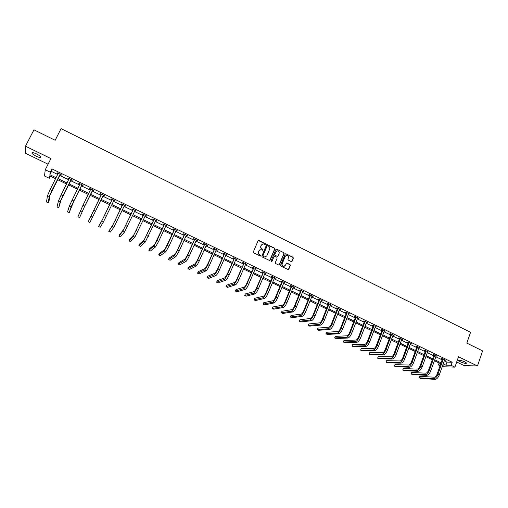 <?xml version="1.0" encoding="UTF-8"?>
<svg xmlns="http://www.w3.org/2000/svg" width="508" height="508" viewBox="0 0 508 508"><rect width="100%" height="100%" fill="white"/><g stroke="black" fill="none" stroke-linecap="round" stroke-linejoin="round"><path stroke-width="0.76" d="M265.62 244.259L265.379 243.618L258.947 240.449L258.077 240.767L253.34 251.904L253.689 252.825L260.153 255.975L260.763 255.753L259.69 254.699C258.559 254.006 258.191 253.028 258.585 251.765L258.978 250.838L260.864 249.593L262.782 250.266L263.195 249.993L262.122 248.945C260.998 248.247 260.629 247.275 261.017 246.018L261.41 245.091L263.271 243.853L265.214 244.526L265.62 244.259M265.278 244.526L265.163 243.713L258.293 240.5M260.413 256.019L259.69 254.699M262.852 250.26L262.122 248.945M464.852 361.88C461.067 360.299 458.972 359.867 458.559 360.585L460.318 361.785C464.083 363.36 466.179 363.785 466.604 363.074L464.852 361.88M36.481 153.918C33.204 152.457 31.712 152.235 32.004 153.257C32.658 154.153 34.099 155.162 36.328 156.28C39.586 157.734 41.078 157.95 40.799 156.934C40.157 156.045 38.716 155.042 36.481 153.918M291.236 261.563L292.087 261.239L293.357 258.147L293.021 257.239L285.744 253.721L285.166 254.108L280.568 265.189L280.911 266.097L288.201 269.602L288.804 269.208L290.354 265.449L290.011 264.547L286.753 263.011L285.388 265.259L283.781 266.306C282.397 265.989 281.87 265.119 282.194 263.703L285.217 256.407L286.779 255.372C288.176 255.67 288.715 256.54 288.398 257.975L287.896 259.182L288.239 260.09L291.236 261.563M444.233 360.826L446.951 362.14L452.196 362.255L451.129 365.315L454.914 367.138L442.163 366.719M50.387 176.206L49.333 178.302L44.507 175.984L45.25 169.78L50.921 158.579L25.47 146.202L33.947 129.819L55.162 140.278L61.081 128.626L470.548 332.308L466.814 343.116L482.6 350.895L477.469 365.976L458.514 356.762L454.914 367.138M45.25 169.78L50.248 172.187L49.867 174.72L56.109 177.717M452.196 362.255L51.911 168.885L50.248 172.187M274.822 249.015L274.479 248.107L267.1 244.539L266.522 244.926L261.83 256.045L262.172 256.959L269.57 260.509L270.173 260.115L274.822 249.015L274.263 248.196L266.744 244.653M276.727 249.212L283.781 252.686L284.118 253.594L279.521 264.681L278.663 265.005L275.634 263.525L275.292 262.611L277.171 258.108L276.828 257.194L274.549 256.146L273.958 256.534L271.996 261.226L271.57 261.499L271.151 260.82L275.869 249.53L276.727 249.212L283.781 252.686M456.705 361.982L464.153 365.589L477.469 365.976M25.47 146.202L25.4 153.245L48.07 164.211M51.911 168.885L51.511 171.463L57.741 174.466M59.595 175.362L68.688 179.743M70.504 180.619L79.553 184.982M81.337 185.839L90.348 190.189M92.094 191.027L101.067 195.358M102.781 196.183L111.684 200.476M113.411 201.308L122.231 205.562M123.971 206.4L132.709 210.61M134.461 211.461L143.11 215.627M144.875 216.478L153.441 220.612M155.219 221.469L163.703 225.558M165.494 226.422L173.895 230.473M175.698 231.343L184.017 235.356M185.839 236.233L194.075 240.201M195.904 241.084L204.064 245.021M205.905 245.91L213.982 249.803M215.837 250.698L223.838 254.552M225.704 255.454L233.629 259.277M235.502 260.179L243.351 263.963M245.243 264.878L253.016 268.624M254.914 269.538L262.611 273.253M264.522 274.174L272.142 277.851M274.066 278.771L281.616 282.416M283.547 283.35L291.027 286.95M292.97 287.89L300.38 291.459M302.33 292.405L309.67 295.942M311.633 296.888L318.897 300.393M320.872 301.339L328.066 304.813M330.048 305.772L337.179 309.207M339.173 310.166L346.234 313.569M348.234 314.535L355.232 317.913M357.238 318.878L364.166 322.218M366.185 323.196L373.05 326.504M375.075 327.482L381.876 330.759M383.915 331.743L390.646 334.988M392.69 335.972L399.364 339.192M401.415 340.182L408.026 343.37M410.089 344.361L416.636 347.516M418.7 348.513L425.19 351.644M427.266 352.647L433.692 355.746M435.775 356.749L442.138 359.816M60.071 174.631L61.208 175.184L61.297 174.765L57.08 172.726L56.998 173.152L58.128 173.692M70.974 179.889L72.104 180.435L72.219 180.035L68.028 178.01L67.926 178.422L69.056 178.968M81.801 185.115L82.925 185.655L83.064 185.268L78.899 183.261L78.772 183.655L79.896 184.194M92.551 190.303L93.669 190.843L93.828 190.468L89.7 188.474L89.541 188.849L90.659 189.389M103.232 195.453L104.337 195.986L104.521 195.624L100.419 193.643L100.241 194.012L101.352 194.551M113.83 200.571L114.935 201.105L115.145 200.755L111.068 198.787L110.865 199.142L111.97 199.669M124.365 205.651L125.457 206.178L125.692 205.842L121.641 203.886L121.418 204.229L122.511 204.756M135.147 210.407L134.817 210.699L135.903 211.22L136.163 210.896L132.143 208.959L131.896 209.283L132.982 209.81M145.231 215.722L146.285 216.23L146.564 215.919L142.57 213.989L142.303 214.306L143.377 214.827M155.575 220.713L156.591 221.202L156.896 220.904L152.933 218.992L152.635 219.291L153.708 219.812M165.843 225.666L166.834 226.143L167.157 225.857L163.22 223.958L162.903 224.244L163.963 224.758M176.041 230.588L177 231.051L177.349 230.778L173.438 228.886L173.101 229.165L174.155 229.679M186.176 235.477L187.471 235.661L183.585 233.788L183.223 234.055L184.277 234.556M196.24 240.335L197.523 240.513L193.669 238.652L193.288 238.906L194.329 239.408M206.235 245.154L207.512 245.332L203.676 243.484L203.276 243.726L204.311 244.227M216.167 249.949L217.43 250.12L213.627 248.285L213.201 248.514L214.23 249.015M226.028 254.705L227.286 254.876L223.507 253.054L223.063 253.276L224.085 253.765M235.826 259.436L237.077 259.601L233.318 257.791L232.855 258L233.871 258.489M245.561 264.128L246.799 264.293L243.065 262.496L242.583 262.693L243.592 263.182M255.226 268.796L256.457 268.961L252.749 267.17L252.247 267.354L253.251 267.837M264.833 273.431L266.052 273.59L262.369 271.812L261.849 271.99L262.846 272.466M274.377 278.035L275.59 278.194L271.932 276.422L271.386 276.593L272.377 277.07M283.851 282.607L285.058 282.759L281.426 281.007L280.867 281.165L281.845 281.635M293.275 287.147L294.469 287.306L290.855 285.56L290.278 285.706L291.255 286.175M302.628 291.662L303.816 291.814L300.228 290.081L299.631 290.22L300.603 290.684M311.925 296.151L313.106 296.297L309.543 294.577L308.928 294.704L309.886 295.167M321.164 300.609L322.332 300.749L318.789 299.041L318.16 299.155L319.113 299.618M330.34 305.035L331.502 305.175L327.984 303.479L327.33 303.581L328.282 304.044M339.458 309.435L340.614 309.575L337.115 307.886L336.448 307.981L337.395 308.439M348.513 313.804L349.663 313.944L346.189 312.268L345.504 312.35L346.443 312.807M357.518 318.148L358.661 318.281L355.206 316.617L354.501 316.694L355.435 317.144M366.465 322.466L367.595 322.599L364.166 320.942L363.449 321.012L364.376 321.456M375.349 326.752L376.479 326.885L373.069 325.241L372.332 325.298L373.253 325.742M384.181 331.013L385.299 331.14L381.914 329.508L381.159 329.559L382.08 329.997M392.963 335.248L394.068 335.375L390.703 333.75L389.934 333.788L390.849 334.226M401.682 339.458L402.787 339.579L399.44 337.966L398.653 337.998L399.561 338.436M410.35 343.637L411.442 343.757L408.121 342.157L407.321 342.176L408.216 342.614M418.96 347.796L420.053 347.916L416.744 346.316L415.931 346.335L416.827 346.761M427.52 351.923L428.6 352.044L425.317 350.457L424.491 350.463L425.38 350.888M436.029 356.032L437.102 356.146L433.838 354.571L432.994 354.565L433.876 354.99M444.481 360.108L445.548 360.223L442.309 358.654L441.446 358.642L442.322 359.067M440.061 365.722L438.442 364.947L440.315 364.998M439.128 362.998L438.442 364.947M443.166 363.855L445.897 365.163L451.129 365.315M57.969 178.613L67.069 182.988M68.891 183.864L77.959 188.227M79.743 189.084L88.773 193.427M90.513 194.266L99.504 198.584M101.219 199.409L110.141 203.702M111.868 204.534L120.701 208.782M122.447 209.62L131.191 213.824M132.95 214.668L141.611 218.834M143.383 219.691L151.962 223.812M153.746 224.669L162.236 228.752M164.033 229.616L172.447 233.661M174.257 234.531L182.582 238.538M184.404 239.414L192.653 243.383M194.488 244.265L202.654 248.19M204.502 249.079L212.592 252.971M214.452 253.867L222.46 257.715M224.333 258.616L232.264 262.433M234.15 263.334L242.005 267.113M243.897 268.027L251.682 271.767M253.587 272.682L261.296 276.39M263.207 277.311L270.84 280.981M272.764 281.908L280.327 285.547M282.264 286.474L289.75 290.074M291.7 291.014L299.117 294.577M301.073 295.516L308.419 299.053M310.382 299.999L317.659 303.498M319.634 304.444L326.847 307.911M328.828 308.87L335.972 312.299M337.966 313.258L345.034 316.662M347.04 317.627L354.044 320.993M356.057 321.964L362.998 325.298M365.017 326.269L371.888 329.578M373.92 330.549L380.727 333.826M382.765 334.804L389.515 338.049M391.56 339.033L398.24 342.246M400.298 343.237L406.914 346.418M408.978 347.409L415.531 350.564M417.608 351.561L424.097 354.686M426.18 355.683L432.613 358.775M434.702 359.778L441.071 362.845M55.607 178.714L49.695 175.876L49.333 178.302M442.741 365.074L443.497 365.093L442.843 364.782M440.747 363.772L434.372 360.712M432.283 359.708L425.85 356.616M423.767 355.613L417.271 352.495M415.195 351.498L408.642 348.342M406.571 347.351L399.955 344.17M397.897 343.186L391.211 339.973M389.166 338.988L382.416 335.744M380.378 334.766L373.564 331.495M371.538 330.517L364.661 327.215M362.636 326.244L355.695 322.904M353.682 321.939L346.672 318.573M344.672 317.608L337.591 314.211M335.598 313.252L328.454 309.816M326.473 308.864L319.259 305.397M317.284 304.451L310.001 300.952M308.038 300.006L300.685 296.475M298.729 295.535L291.306 291.967M289.363 291.033L281.87 287.433M279.933 286.499L272.371 282.867M270.44 281.94L262.801 278.27M260.89 277.349L253.174 273.647M251.276 272.733L243.484 268.992M241.592 268.078L233.731 264.3M231.851 263.398L223.914 259.582M222.04 258.686L214.027 254.832M212.166 253.943L204.076 250.05M202.228 249.168L194.056 245.237M192.221 244.354L183.966 240.392M182.143 239.516L173.812 235.509M172.002 234.639L163.589 230.6M161.785 229.737L153.289 225.654M151.505 224.796L142.926 220.669M141.154 219.818L132.486 215.659M130.727 214.808L121.977 210.604M120.237 209.766L111.398 205.524M109.664 204.692L100.743 200.4M99.022 199.574L90.03 195.256M88.284 194.418L79.254 190.075M77.47 189.217L68.402 184.861M66.573 183.985L57.468 179.61M51.511 171.463L49.867 174.72M446.951 362.14L445.897 365.163M56.998 173.152L57.182 172.777M67.926 178.422L68.11 178.048M78.772 183.655L78.956 183.286M89.541 188.849L89.726 188.481M104.337 195.986L104.515 195.624M114.935 201.105L115.106 200.736M125.457 206.178L125.628 205.81M135.903 211.22L136.074 210.858M146.285 216.23L146.456 215.862M156.591 221.202L156.762 220.84M166.834 226.143L166.999 225.781M177 231.051L177.165 230.689M187.103 235.922L187.268 235.56M197.136 240.767L197.294 240.405M207.099 245.574L207.264 245.212M216.999 250.349L217.157 249.987M226.835 255.092L226.993 254.737M236.601 259.81L236.76 259.448M246.31 264.49L246.463 264.135M255.949 269.138L256.102 268.783M265.525 273.761L265.671 273.406M291.592 261.626L293.122 258.229L292.786 257.327L285.731 253.727M275.038 278.352L275.19 277.997M284.493 282.912L284.639 282.556M293.884 287.445L294.03 287.09M303.212 291.948L303.359 291.592M312.483 296.418L312.623 296.062M321.691 300.863L321.831 300.507M330.848 305.276L330.981 304.927M339.935 309.664L340.074 309.315M348.971 314.027L349.11 313.671M357.95 318.357L358.083 318.008M366.871 322.663L367.005 322.313M375.736 326.936L375.863 326.587M384.543 331.191L384.67 330.841M393.294 335.413L393.427 335.064M401.993 339.611L402.12 339.261M410.642 343.776L410.762 343.433M419.227 347.923L419.354 347.58M427.768 352.044L427.888 351.695M436.251 356.14L436.372 355.79M444.684 360.204L444.805 359.861M262.331 244.081L261.41 245.091M261.912 249.034C260.788 248.342 260.42 247.364 260.807 246.113L261.201 245.186M259.931 249.809L258.978 250.838M259.48 254.787C258.35 254.095 257.981 253.117 258.375 251.854L258.769 250.927M269.697 260.496L274.599 249.104M267.684 245.796L267.081 246.018L262.966 255.778L263.207 256.419L264.935 257.061L266.852 255.81L269.653 249.142C270.04 247.891 269.678 246.92 268.554 246.228L267.684 245.796M265.62 256.959L263.874 256.934L262.75 255.861L266.865 246.113M279.025 265.062L283.896 253.683L283.553 252.774M274.206 256.235L271.996 261.226M279.114 253.441C279.432 251.993 278.886 251.123 277.47 250.831L275.908 251.866L274.834 254.438L275.177 255.346L277.451 256.4L278.041 256.013L279.114 253.441M276.714 250.996L275.908 251.866M277.571 256.394L274.955 255.435L274.612 254.521L275.685 251.955M276.504 249.301L276.104 249.25M286.061 255.518L285.217 256.407M284.251 266.255L283.553 266.382C282.175 266.065 281.642 265.195 281.965 263.779L284.988 256.489M288.296 269.596L290.119 265.525L289.782 264.624L286.423 263.093M58.223 173.279L50.14 189.624L51.911 190.462L60.16 174.212M58.141 173.66L58.166 173.253M60.42 174.339L50.063 194.894L48.997 201.206L48.203 202.787L49.238 196.539L51.911 190.462M48.203 202.787L46.507 201.994L47.473 195.701L50.14 189.624M59.88 174.796L59.963 174.377M69.164 178.562L61.163 194.875L62.928 195.713L71.088 179.489M69.056 179L69.082 178.518M71.317 179.597L61.017 200.095L58.738 207.759L60.204 201.733L62.928 195.713M58.738 207.759L57.048 206.966L58.452 200.908L61.163 194.875M70.783 180.054L70.898 179.648M80.029 183.807L72.117 200.089L73.863 200.92L81.94 184.728M79.889 184.302L79.921 183.75M82.144 184.823L73.749 201.276L69.196 212.693L71.095 206.896L73.863 200.92M69.196 212.693L67.526 211.906L69.355 206.07L72.117 200.089M81.61 185.28L81.75 184.887M90.818 189.014L82.988 205.264L84.728 206.089L92.71 189.929M90.653 189.573L90.684 188.944M92.888 190.011L84.582 206.432L79.591 217.595L84.728 206.089M79.591 217.595L77.927 216.808L82.988 205.264M92.367 190.468L92.526 190.087M101.53 194.183L88.259 221.685L101.517 194.431M88.259 221.685L89.91 222.466L103.416 195.091M101.34 194.793L101.371 194.107M103.562 195.161L103.061 195.605M112.173 199.32L102.387 219.723L98.527 226.524L101.606 221.355L112.16 199.561M98.527 226.524L100.165 227.298L103.314 222.161L114.04 200.222M111.957 199.917L111.989 199.231M114.16 200.279L113.722 200.673M122.739 204.419L112.986 224.746L108.725 231.337L112.211 226.377L122.726 204.661M108.725 231.337L110.35 232.105L113.9 227.178L124.593 205.315M122.498 205.003L122.53 204.318M124.689 205.359L124.308 205.702M133.229 209.48L123.508 229.737L119.59 234.55L118.853 236.112L122.739 231.369L133.223 209.728M118.853 236.112L120.472 236.874L124.422 232.162L135.077 210.376M132.969 210.052L133.001 209.372M143.656 214.516L133.953 234.696L129.648 239.3L128.918 240.862L133.198 236.322L143.643 214.757M128.918 240.862L130.524 241.618L134.868 237.115L145.485 215.398M143.37 215.068L143.396 214.389M154.007 219.507L144.335 239.624L139.637 244.018L138.913 245.574L143.586 241.243L153.994 219.748M138.913 245.574L140.506 246.329L145.244 242.03L155.823 220.389M153.695 220.053L153.727 219.373M164.287 224.472L154.642 244.513L149.562 248.704L148.844 250.26L153.899 246.132L157.029 240.519L164.274 224.714M148.844 250.26L150.431 251.009L155.543 246.913L158.686 241.306L166.091 225.342M163.957 225L163.982 224.326M174.498 229.4L164.878 249.371L159.423 253.359L158.712 254.914L164.148 250.984L167.316 245.421L174.485 229.641M158.712 254.914L160.287 255.657L165.779 251.758L168.961 246.202L176.289 230.264M174.149 229.914L174.174 229.241M184.639 234.296L177.19 250.514L175.05 254.197L169.215 257.988L168.516 259.537L174.32 255.81L177.54 250.285L184.626 234.537M168.516 259.537L170.078 260.274L175.946 256.578L179.172 251.06L186.423 235.153M184.264 234.798L184.29 234.124M194.71 239.154L187.319 255.34L185.147 258.985L178.949 262.579L178.251 264.128L184.429 260.598C185.217 259.925 186.303 258.102 187.687 255.118L194.704 239.395M178.251 264.128L179.807 264.865L186.042 261.36C186.842 260.693 187.928 258.87 189.306 255.892L196.482 240.011M194.323 239.649L194.342 238.976M204.718 243.986L197.377 260.128L195.18 263.747L188.614 267.151L187.928 268.694L194.469 265.354C195.294 264.706 196.399 262.89 197.771 259.918L204.711 244.221M187.928 268.694L189.478 269.424L196.075 266.116C196.907 265.468 198.006 263.658 199.377 260.687L206.477 244.831M204.305 244.469L204.324 243.796M214.655 248.78L207.372 264.884L205.143 268.478L198.222 271.685L197.542 273.228L204.445 270.078C205.308 269.45 206.419 267.653 207.778 264.687L214.649 249.022M197.542 273.228L199.079 273.952L206.032 270.834C206.902 270.212 208.02 268.414 209.379 265.449L216.402 249.625M214.224 249.25L214.243 248.583M224.53 253.549L217.297 269.608L215.043 273.171L207.772 276.193L207.099 277.736L214.351 274.771C215.252 274.168 216.376 272.383 217.729 269.424L224.523 253.784M207.099 277.736L208.623 278.454L215.932 275.52C216.84 274.917 217.964 273.139 219.316 270.18L226.263 254.387M224.079 254.006L224.098 253.34M234.334 258.28L227.152 274.301L224.879 277.838L217.253 280.67L216.586 282.213L224.187 279.438C225.127 278.848 226.263 277.076 227.609 274.13L234.328 258.515M216.586 282.213L218.103 282.924L225.762 280.181C226.701 279.597 227.844 277.832 229.184 274.879L236.061 259.112M233.864 258.724L233.883 258.058M244.075 262.979L236.95 278.962C236.061 280.924 235.293 282.092 234.645 282.473L226.676 285.121L226.016 286.658L233.966 284.067C234.937 283.502 236.087 281.743 237.42 278.797L244.069 263.22M226.016 286.658L227.527 287.369L235.528 284.804C236.506 284.245 237.655 282.492 238.989 279.546L245.789 263.811M243.586 263.417L243.605 262.75M253.752 267.653L246.678 283.597C245.796 285.547 245.021 286.709 244.348 287.077L236.042 289.547L235.388 291.078L243.675 288.671C244.685 288.119 245.847 286.379 247.167 283.439L253.752 267.887M235.388 291.078L236.887 291.783L245.224 289.401C246.24 288.861 247.402 287.122 248.723 284.182L255.454 268.472M253.244 268.078L253.257 267.411M263.366 272.294L256.343 288.195C255.467 290.144 254.686 291.294 253.987 291.649L245.345 293.941L244.704 295.472L253.321 293.237C254.362 292.71 255.543 290.982 256.851 288.055L263.366 272.529M244.704 295.472L246.19 296.17L254.864 293.967C255.911 293.446 257.086 291.719 258.401 288.792L265.062 273.107M262.839 272.707L262.852 272.047M272.923 276.904L272.371 277.305L265.944 292.767C265.074 294.71 264.281 295.853 263.569 296.196L254.591 298.31L253.956 299.834L262.909 297.777C263.982 297.275 265.17 295.554 266.471 292.633L272.917 277.139M253.956 299.834L255.429 300.533L264.439 298.507C265.519 297.999 266.706 296.285 268.008 293.364L274.599 277.711M272.371 277.305L272.383 276.644M282.41 281.483L281.845 281.87L275.482 297.307C274.618 299.244 273.818 300.38 273.082 300.711L263.779 302.647L263.15 304.171L272.428 302.292C273.539 301.803 274.739 300.101 276.034 297.186L282.404 281.718M263.15 304.171L264.617 304.864L273.945 303.009C275.063 302.527 276.263 300.825 277.559 297.91L284.08 282.289M281.845 281.87L281.857 281.216M291.833 286.029L291.249 286.41L284.956 301.815C284.099 303.752 283.293 304.876 282.531 305.194L272.91 306.959L272.288 308.483L281.889 306.775C283.026 306.305 284.239 304.616 285.528 301.708L291.833 286.264M272.288 308.483L273.742 309.169L283.394 307.486C284.543 307.022 285.756 305.333 287.045 302.425L293.491 286.829M291.249 286.41L291.262 285.756M301.2 290.551L300.596 290.919L294.373 306.299C293.522 308.229 292.703 309.347 291.922 309.651L281.984 311.245L281.362 312.763L291.287 311.226C292.456 310.775 293.681 309.099 294.957 306.197L301.2 290.786M281.362 312.763L282.816 313.449L292.786 311.937C293.961 311.487 295.192 309.816 296.462 306.915L302.851 291.344M300.596 290.919L300.609 290.265M310.509 295.04L309.886 295.402L303.721 310.75C302.882 312.674 302.057 313.785 301.25 314.077L291.001 315.506L290.386 317.017L300.622 315.652C301.828 315.22 303.066 313.557 304.33 310.661L310.502 295.275M290.386 317.017L291.827 317.697L302.114 316.357C303.32 315.925 304.559 314.268 305.829 311.372L312.141 295.834M309.886 295.402L309.893 294.748M319.748 299.504L319.113 299.853L313.017 315.176C312.179 317.094 311.347 318.192 310.521 318.472L299.961 319.735L299.352 321.246L309.899 320.046C311.137 319.634 312.382 317.983 313.639 315.093L319.748 299.739M299.352 321.246L300.787 321.926L311.379 320.745C312.623 320.338 313.868 318.687 315.125 315.798L321.374 300.291M319.113 299.853L319.119 299.199M328.936 303.936L328.282 304.273L322.25 319.57C321.418 321.481 320.58 322.574 319.735 322.84L308.87 323.939L308.267 325.45L319.113 324.409C320.383 324.015 321.64 322.377 322.891 319.5L328.936 304.171M308.267 325.45L309.69 326.123L320.586 325.107C321.862 324.714 323.12 323.082 324.371 320.199L330.549 304.717M328.282 304.273L328.289 303.625M338.061 308.343L337.388 308.667L331.419 323.939C330.594 325.844 329.749 326.93 328.886 327.184L317.716 328.124L317.125 329.629L328.27 328.752C329.571 328.371 330.841 326.746 332.08 323.875L338.061 308.572M317.125 329.629L318.535 330.295L329.736 329.444C331.038 329.07 332.308 327.444 333.546 324.574L339.668 309.118M337.388 308.667L337.395 308.019M347.129 312.718L346.443 313.036L340.538 328.276C339.719 330.181 338.861 331.254 337.979 331.502L326.517 332.276L325.926 333.781L337.369 333.064C338.703 332.702 339.979 331.089 341.211 328.225L347.129 312.947M325.926 333.781L327.33 334.442L338.823 333.75C340.157 333.394 341.44 331.781 342.671 328.917L348.723 313.487M346.443 313.036L346.45 312.388M356.14 317.068L355.435 317.373L349.593 332.588C348.78 334.486 347.916 335.553 347.015 335.788L335.255 336.404L334.67 337.909L346.412 337.344C347.77 337.001 349.066 335.401 350.285 332.543L356.14 317.297M334.67 337.909L336.067 338.563L347.853 338.03C349.218 337.687 350.514 336.093 351.733 333.235L357.727 317.83M355.435 317.373L355.441 316.732M365.093 321.393L364.369 321.685L358.591 336.868C357.784 338.766 356.914 339.827 355.987 340.049L343.941 340.506L343.364 342.005L355.397 341.605C356.787 341.274 358.089 339.687 359.302 336.836L365.093 321.621M343.364 342.005L344.754 342.665L356.832 342.284C358.223 341.96 359.531 340.373 360.744 337.522L366.668 322.148M364.369 321.685L364.376 321.043M373.99 325.685L373.253 325.971L367.532 341.128C366.732 343.021 365.855 344.068 364.909 344.278L352.577 344.583L352.006 346.081L364.325 345.834C365.741 345.523 367.055 343.948 368.262 341.103L373.99 325.914M352.006 346.081L353.39 346.735L365.747 346.507C367.17 346.202 368.484 344.627 369.691 341.782L375.558 326.441M373.253 325.971L373.253 325.33M382.829 329.952L382.08 330.225L376.415 345.357C375.622 347.243 374.739 348.285 373.774 348.482L361.163 348.64L360.597 350.133L373.196 350.037C374.644 349.745 375.964 348.177 377.165 345.338L382.829 330.181M360.597 350.133L361.969 350.78L374.612 350.704C376.06 350.418 377.387 348.856 378.581 346.018L384.385 330.702M382.08 330.225L382.08 329.584M391.617 334.188L390.843 334.455L385.248 349.561C384.454 351.441 383.565 352.476 382.581 352.666L369.691 352.666L369.132 354.159L382.01 354.209C383.483 353.936 384.816 352.381 386.004 349.548L391.617 334.416M369.132 354.159L370.497 354.806L383.413 354.876C384.899 354.603 386.232 353.054 387.42 350.222L393.16 334.937M390.843 334.455L390.849 333.82M400.342 338.404L399.561 338.658L394.017 353.733C393.23 355.613 392.341 356.641 391.338 356.819L378.174 356.673L377.615 358.165L390.766 358.362C392.271 358.102 393.611 356.559 394.799 353.739L400.342 338.633M377.615 358.165L378.974 358.8L392.17 359.023C393.675 358.769 395.021 357.226 396.202 354.406L401.879 339.147M399.561 338.658L399.561 338.023M409.023 342.589L408.222 342.837L402.736 357.886C401.955 359.759 401.053 360.775 400.037 360.947L386.601 360.655L386.055 362.14L399.472 362.49C401.002 362.242 402.355 360.712 403.53 357.892L409.023 342.817M386.055 362.14L387.401 362.775L400.863 363.144C402.4 362.903 403.752 361.379 404.927 358.559L410.547 343.325M408.222 342.837L408.216 342.202M417.64 346.748L416.827 346.989L411.397 362.007C410.623 363.88 409.721 364.89 408.68 365.049L394.976 364.611L394.437 366.097L408.121 366.585C409.683 366.357 411.042 364.839 412.21 362.026L417.64 346.977M394.437 366.097L395.776 366.725L409.505 367.24C411.067 367.017 412.433 365.5 413.595 362.687L419.157 347.485M416.827 346.989L416.827 346.354M426.206 350.888L425.38 351.117L420.008 366.109C419.24 367.97 418.325 368.979 417.271 369.119L403.308 368.541L402.768 370.027L416.719 370.662C418.306 370.446 419.678 368.941 420.834 366.135L426.212 351.111M402.768 370.027L404.101 370.65L418.09 371.31C419.684 371.1 421.056 369.595 422.212 366.789L427.717 351.612M425.38 351.117L425.374 350.482M434.721 354.997L433.876 355.213L428.568 370.18C427.8 372.04 426.885 373.037 425.812 373.17L411.582 372.453L411.048 373.932L425.266 374.707C426.872 374.51 428.257 373.012 429.406 370.218L434.721 355.219M411.048 373.932L412.375 374.555L426.625 375.355C428.244 375.158 429.628 373.666 430.778 370.865L436.22 355.721M433.876 355.213L433.876 354.584M443.186 359.08L442.322 359.289L437.07 374.231C436.309 376.085 435.388 377.076 434.296 377.196L419.811 376.339L419.284 377.812L433.756 378.733C435.394 378.549 436.785 377.063 437.921 374.275L443.186 359.302M419.284 377.812L420.599 378.435L435.108 379.374C436.753 379.197 438.144 377.711 439.287 374.923L444.671 359.797M442.322 359.289L442.322 358.661M47.473 195.701L49.238 196.539M58.452 200.908L60.204 201.733M69.355 206.07L71.095 206.896M80.181 211.201L81.909 212.02M93.789 210.407L95.51 211.226M90.932 216.294L92.647 217.106M104.515 215.513L106.223 216.325M101.606 221.355L103.314 222.161M115.164 220.586L116.859 221.393M112.211 226.377L113.9 227.178M125.736 225.622L127.425 226.422M122.739 231.369L124.422 232.162M136.239 230.619L137.916 231.419M133.198 236.322L134.868 237.115M146.672 235.585L148.336 236.379M143.586 241.243L145.244 242.03M157.029 240.519L158.686 241.306M153.899 246.132L155.543 246.913M167.316 245.421L168.961 246.202M164.148 250.984L165.779 251.758M177.54 250.285L179.172 251.06M174.32 255.81L175.946 256.578M187.687 255.118L189.306 255.892M184.429 260.598L186.042 261.36M197.771 259.918L199.377 260.687M194.469 265.354L196.075 266.116M207.778 264.687L209.379 265.449M204.445 270.078L206.032 270.834M217.729 269.424L219.316 270.18M214.351 274.771L215.932 275.52M227.609 274.13L229.184 274.879M224.187 279.438L225.762 280.181M237.42 278.797L238.989 279.546M233.966 284.067L235.528 284.804M247.167 283.439L248.723 284.182M243.675 288.671L245.224 289.401M256.851 288.055L258.401 288.792M253.321 293.237L254.864 293.967M266.471 292.633L268.008 293.364M262.909 297.777L264.439 298.507M276.034 297.186L277.559 297.91M272.428 302.292L273.945 303.009M285.528 301.708L287.045 302.425M281.889 306.775L283.394 307.486M294.957 306.197L296.462 306.915M291.287 311.226L292.786 311.937M304.33 310.661L305.829 311.372M300.622 315.652L302.114 316.357M313.639 315.093L315.125 315.798M309.899 320.046L311.379 320.745M322.891 319.5L324.371 320.199M319.113 324.409L320.586 325.107M332.08 323.875L333.546 324.574M328.27 328.752L329.736 329.444M341.211 328.225L342.671 328.917M337.369 333.064L338.823 333.75M350.285 332.543L351.733 333.235M346.412 337.344L347.853 338.03M359.302 336.836L360.744 337.522M355.397 341.605L356.832 342.284M368.262 341.103L369.691 341.782M364.325 345.834L365.747 346.507M377.165 345.338L378.581 346.018M373.196 350.037L374.612 350.704M386.004 349.548L387.42 350.222M382.01 354.209L383.413 354.876M394.799 353.739L396.202 354.406M390.766 358.362L392.17 359.023M403.53 357.892L404.927 358.559M399.472 362.49L400.863 363.144M412.21 362.026L413.595 362.687M408.121 366.585L409.505 367.24M420.834 366.135L422.212 366.789M416.719 370.662L418.09 371.31M429.406 370.218L430.778 370.865M425.266 374.707L426.625 375.355M437.921 374.275L439.287 374.923M433.756 378.733L435.108 379.374M458.559 360.585L458.673 360.261M32.004 153.257L32.334 152.61"/></g></svg>
